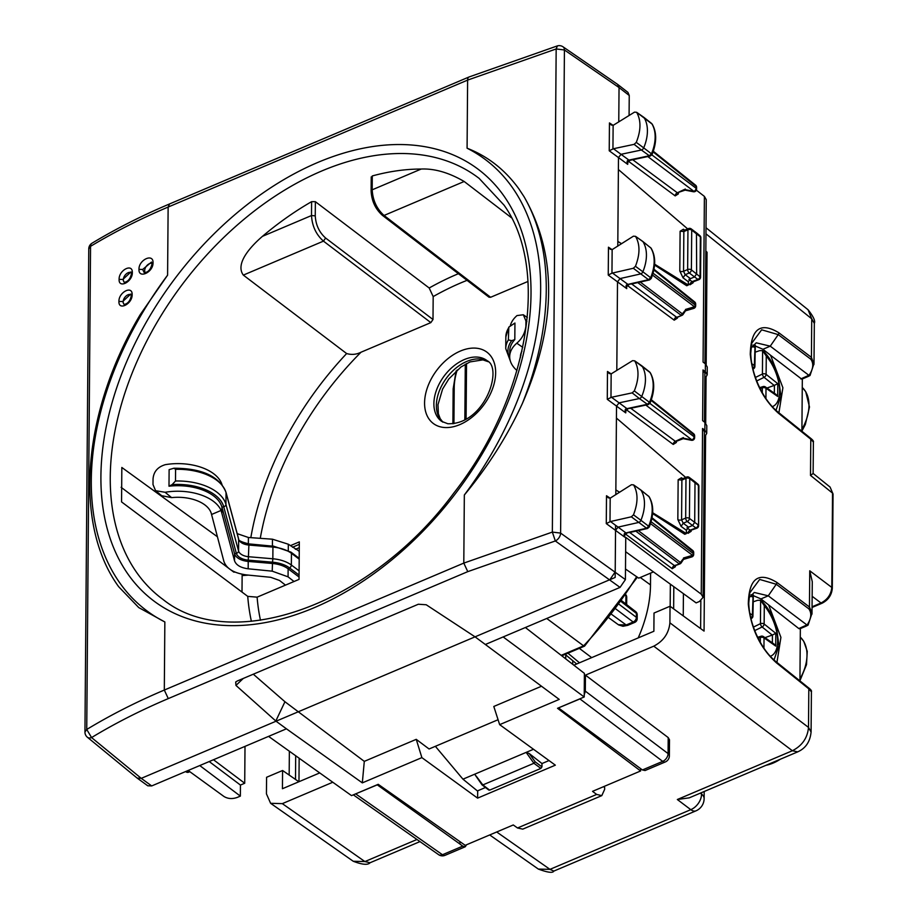 <?xml version="1.0" encoding="UTF-8"?>
<svg xmlns="http://www.w3.org/2000/svg" width="918" height="918" viewBox="0 0 918 918"><rect width="100%" height="100%" fill="white"/><g stroke="black" fill="none" stroke-linecap="round" stroke-linejoin="round"><path stroke-width="1.38" d="M770.282 656.313A32.153 16.122 67 0 0 775.366 626.627A32.153 16.122 67 0 0 764.292 605.673L760.632 600.269L760.448 623.666A2.685 1.159 64 0 0 762.124 626.994A2.685 1.698 -51.4 0 0 764.143 624.01A2.685 1.515 0.5 0 0 760.448 623.666L753.448 627.097M772.371 642.875L772.44 634.992L764.981 637.666M772.44 634.981L775.813 633.328L764.143 624.01L764.292 605.673M757.683 637.299L761.102 636.22A2.685 1.423 72.6 0 0 760.333 637.54A2.685 1.515 0.5 0 1 764.028 637.872A2.685 1.802 125.1 0 0 763.443 636.587L774.058 644.057L775.71 646.088L775.813 633.328M750.89 618.445A2.685 1.251 61.7 0 0 751.509 618.445L750.958 618.732M760.632 600.269L757.602 600.315L753.035 601.875M751.463 618.468A2.685 2.685 0 0 0 752.932 616.093A2.685 1.515 -179.5 0 0 752.381 615.175L753.081 594.933M549.01 760.563L541.976 763.546L529.227 753.529L526.152 752.393L462.959 779.175L477.394 790.926L485.461 787.506M533.507 749.272L526.152 752.393L533.92 763.271L482.834 784.924L481.961 784.408M476.144 776.02L482.834 784.924M481.996 784.81L475.26 775.113L475.237 773.977M435.361 746.311L462.959 779.175M377.149 784.764L459.884 843.998L459.907 841.611M319.739 772.91L282.434 788.723L282.583 770.5L266.576 777.282L266.438 793.852L270.603 803.296L282.319 803.64L364.894 861.566L353.246 861.268C362.3 864.71 367.911 865.204 370.069 862.748L364.894 861.566L416.967 839.488M282.583 770.5L298.878 781.757M298.97 781.711L299.153 758.211M295.504 779.428L295.688 755.744M289.17 775.044L289.354 751.211M558.592 707.985L642.428 769.961L662.693 761.366A6.701 3.362 67 0 0 665.286 761.963A6.701 6.701 0 0 0 669.371 755.847L669.497 739.793L668.201 737.567L585.443 675.132L585.317 691.151L668.075 753.586A6.701 4.51 127 0 1 662.693 761.366L579.946 698.931L558.592 707.847M705.839 251.199L707.055 252.209L706.171 364.595M706.068 377.378L705.701 423.141M705.598 435.912L704.06 631.091L670.037 606.247L654.018 613.04L653.88 631.263L573.853 665.183M707.055 252.209L705.827 252.737M700.629 628.578L700.847 600.739M673.64 608.886L673.812 586.682M670.174 606.35L670.358 584.169M683.244 615.898L683.417 593.659M751.085 594.703L760.953 598.915L768.641 604.939L780.92 637.367L776.949 662.429M778.923 412.779L782.893 387.729L770.615 355.3L762.927 349.276L753.058 345.065M466.551 844.767L465.254 846.763L462.718 846.144L459.884 843.998M354.6 794.322L377.149 784.901M355.794 793.955L442.453 854.738A6.701 4.395 125 0 1 438.575 854.647L353.338 794.862M332.786 782.239L282.319 803.64M579.946 698.931L581.151 698.277M584.227 694.915L585.317 691.151M670.037 606.247L669.899 622.817C668.866 633.282 663.496 641.074 653.765 646.169L585.443 675.132M665.286 761.963L645.056 770.535L642.428 769.961M762.927 349.276L770.248 346.166L756.248 342.827L750.855 348.255M768.641 604.939L798.821 628.566L806.888 624.94L768.274 595.816L754.275 592.466L748.881 597.893M813.968 364.48L811.432 357.366L811.73 318.81L808.07 309.745C813.44 316.538 815.528 321.07 814.312 323.331L811.73 318.81L705.976 233.838M653.765 646.169L792.372 750.74C802.171 745.703 807.553 737.911 808.506 727.389L811.087 732.094M797.547 751.934L689.234 797.845L677.335 799.509L792.372 750.74L797.696 751.865M812.166 596.298L821.025 602.988C827.531 599.603 831.123 594.416 831.788 587.428L809.745 570.789L812.281 581.76L811.994 614.119M812.074 606.787L821.025 602.988L822.069 603.229C828.265 600.062 831.685 595.094 832.305 588.323A2.685 1.515 0.5 0 0 831.788 587.428L832.534 493.115L810.502 475.409L813.13 473.493L813.382 442.155M489.696 834.955L538.35 869.082L549.962 869.357L553.841 871.09L576.986 861.279M585.191 857.802L577.192 861.199M798.821 628.566L799.808 628.819L806.107 626.145L805.075 625.915M799.934 680.892L800.347 628.589M811.409 691.793L808.815 688.844L808.506 727.389L669.899 622.817M806.888 624.94L807.989 624.263L807.071 625.055C811.328 618.583 811.914 613.178 808.827 608.841L776.261 584.261L768.274 595.816L760.953 598.915M809.745 570.789L809.458 607.005L812.028 613.155L808.081 625.078M770.615 355.3L801.781 379.18M801.907 431.253L802.321 378.95M770.248 346.166L809.045 375.416C813.291 368.944 813.887 363.539 810.801 359.202L778.235 334.622L770.248 346.166M810.502 475.409L810.789 439.206L813.382 442.086C813.864 441.329 812.832 439.974 810.296 438.001L810.296 438.001A2.685 1.756 -51.2 0 0 810.181 437.909L777.833 411.93M809.963 374.624L809.045 375.416L809.963 374.624M529.227 753.529L535.171 761.848L541.953 766.851L540.874 768.412L489.638 790.134L488.583 789.48M541.953 766.851L541.976 763.546M535.171 761.848L533.92 763.271L540.874 768.412M372.283 175.946L372.18 189.819C372.8 200.342 376.759 208.891 384.045 215.455L464.175 181.489C448.868 172.595 434.547 168.453 421.213 169.038A262.973 172.148 -53.1 0 0 372.283 175.946L371.767 177.771M346.637 353.556L243.327 275.102C234.824 263.466 251.13 246.07 262.468 236.328A262.973 172.148 -53.1 0 1 311.615 201.662L315.367 201.685L429.188 288L433.181 296.583L432.998 319.51L430.84 322.62L361.026 352.214C356.436 354.555 351.64 354.991 346.637 353.556A261.309 171.069 -53.1 0 0 250.821 537.661M217.428 536.778L121.83 467.48L121.566 501.916L247.734 596.367L257.109 597.159L299.038 579.384L299.325 541.884L290.352 545.682M464.175 181.489L511.452 217.75M167.592 275.171L140.328 314.472C82.413 411.425 73.015 523.983 118.663 586.705L138.767 607.59L164.85 621.956A282.055 184.644 126.9 0 1 167.592 275.171L168.132 207.066L467.618 80.107L556.17 48.952L552.349 532.084L463.797 563.101L464.336 494.997C488.204 466.264 507.574 435.729 522.422 403.381C556.824 323.87 557.364 254.986 524.052 196.704L518.819 188.764C504.946 169.727 487.688 156.209 467.078 148.211A282.055 184.644 126.9 0 1 514.046 189.992A282.055 184.644 126.9 0 1 464.336 494.997M689.223 477.406A2.685 1.756 -53.1 0 1 689.739 478.645L689.429 518.406A2.685 1.756 126.9 0 1 687.284 521.516L683.21 523.237L681.076 526.37L677.84 519.531A2.685 1.515 0.5 0 0 681.581 519.829L681.89 480.068L685.987 478.324L685.677 518.096A2.685 1.343 67 0 0 687.284 521.516L692.539 525.475L688.534 527.173L683.21 523.237L681.581 519.829L685.677 518.096A2.685 1.515 0.5 0 1 689.429 518.406L694.696 522.365L692.539 525.475L695.959 527.965A2.685 1.825 126.1 0 0 698.082 524.832L694.696 522.365L695.006 482.593L694.536 481.399L689.223 477.406A2.685 2.685 0 0 0 686.561 477.073A2.685 1.343 -113 0 0 685.987 478.324A2.685 1.515 0.5 0 1 689.739 478.645L698.391 485.404A2.685 1.515 0.5 0 1 698.908 486.299A2.685 2.685 0 0 0 697.944 484.222A2.685 1.721 -50.4 0 1 698.391 485.404L698.598 525.739L698.908 486.299M654.626 264.189L688.328 285.062L688.351 281.746L690.508 278.636L694.501 276.938L696.659 273.828L696.452 232.828M648.429 527.116L648.67 526.255A39.967 26.163 -53.1 0 0 648.762 496.317L648.188 495.858M647.569 528.47L646.559 528.229L648.67 526.255L640.913 520.322A2.685 1.756 126.9 0 1 638.595 522.468L618.089 527.116L615.542 530.363L615.209 571.925L609.827 579.706L475.054 636.84L559.211 699.401L499.656 724.646L555.344 765.164L477.589 798.132L477.704 790.788M693.698 554.392A2.685 2.685 0 0 1 691.77 556.939A2.685 1.4 -106.4 0 0 692.551 555.321A2.685 1.802 -53 0 0 693.182 553.485A2.685 1.515 0.5 0 1 693.698 554.392L693.71 552.567A2.685 2.685 0 0 0 692.642 550.41M651.08 521.722L693.182 553.485L693.193 551.672A2.685 1.515 0.5 0 1 693.71 552.567M651.883 518.475L693.193 551.672A2.685 1.756 -51.2 0 0 692.711 550.467L652.021 517.775M630.161 532.417L625.961 532.922L629.186 532.165A2.685 1.606 77.2 0 0 630.161 532.417L647.534 528.481L649.244 527.035C653.926 514.975 653.88 504.854 649.095 496.684L641.005 490.201A40.197 26.312 126.9 0 1 640.913 520.322L633.477 514.826C638.148 502.846 638.182 492.863 633.569 484.876L640.684 489.868A2.685 1.756 126.9 0 1 640.73 489.902A2.685 1.756 126.9 0 1 641.005 490.201L633.569 484.876L631.435 484.727L610.183 498.164L608.232 497.786L606.5 495.743L610.149 498.176M648.372 404.54L647.374 404.299L649.508 402.348A39.967 26.163 -53.1 0 0 649.887 372.272L649.29 371.801M610.975 397.425L611.159 373.89L632.571 360.659L634.694 360.831L650.231 372.662C654.901 380.913 654.855 391.068 650.07 403.117L648.315 404.563L630.884 408.246A2.685 1.618 -101.9 0 1 629.92 407.994L647.374 404.299L639.41 398.55A2.685 1.756 -53.1 0 0 641.739 396.415A40.197 26.312 -53.1 0 0 642.13 366.167A2.685 1.756 -53.1 0 0 641.843 365.846A2.685 1.756 -53.1 0 0 641.808 365.812L634.694 360.831C639.215 368.921 639.077 378.95 634.304 390.919L632.158 392.881L611.48 397.264L607.268 399.307L607.486 371.469L611.136 373.901L609.208 373.511L607.486 371.469M683.187 438.666L691.426 440.284A2.685 2.685 0 0 0 694.616 437.645A2.685 1.515 0.5 0 0 694.1 436.761L694.111 434.948L694.639 435.843A2.685 2.685 0 0 0 693.629 433.744A2.685 1.756 -51.2 0 0 693.515 433.663L651.344 399.778L693.629 433.744A2.685 1.756 -51.2 0 1 694.111 434.948L651.126 400.397M691.426 440.284A2.685 0.757 -78.9 0 0 691.954 439.883L645.824 405.079M650.392 278.579L650.632 277.718A39.967 26.163 -53.1 0 0 650.724 247.78L650.151 247.321M642.233 241.136A2.685 1.756 126.9 0 1 642.646 241.331A2.685 1.756 126.9 0 1 642.692 241.365A2.685 1.756 126.9 0 1 642.967 241.663L651.069 248.147C655.842 256.317 655.888 266.438 651.206 278.498L649.519 279.944L648.521 279.692L650.632 277.718L642.875 271.785A2.685 1.756 126.9 0 1 640.557 273.943L620.052 278.579L617.504 281.826L616.804 370.447M695.66 305.855A2.685 2.685 0 0 1 693.733 308.402A2.685 1.4 -106.4 0 0 694.513 306.784A2.685 1.802 -53 0 0 695.144 304.948A2.685 1.515 0.5 0 1 695.66 305.855L695.672 304.042A2.685 1.515 0.5 0 0 695.155 303.135L653.845 269.938M635.44 266.3L633.305 268.274L611.962 273.162L612.145 249.627L633.397 236.19L635.531 236.339L642.967 241.663A40.197 26.312 126.9 0 1 642.875 271.785L635.44 266.3C640.11 254.32 640.144 244.326 635.531 236.339L642.646 241.331M651.241 154.637L651.47 153.811A39.967 26.163 -53.1 0 0 651.849 123.746L651.252 123.264M650.346 156.014L649.336 155.762L651.47 153.811L643.713 147.878A40.197 26.312 -53.1 0 0 644.092 117.63A2.685 1.756 -53.1 0 0 643.805 117.309A2.685 1.756 -53.1 0 0 643.77 117.286L636.656 112.306C641.177 120.384 641.051 130.413 636.277 142.382L634.12 144.356L613.442 148.727L609.231 150.781L609.449 122.932L613.098 125.364L611.181 124.974L609.449 122.932M651.883 154.89L696.062 188.236A2.685 1.802 127 0 1 693.916 191.346L684.885 189.578L685.333 189.051L677.335 192.78L685.161 190.129L693.388 191.747A2.685 2.685 0 0 0 696.578 189.108A2.685 1.515 0.5 0 0 696.062 188.236L696.085 186.411L696.601 187.306A2.685 2.685 0 0 0 695.592 185.207A2.685 1.756 -51.2 0 0 695.477 185.126L653.306 151.24L695.592 185.207A2.685 1.756 -51.2 0 1 696.085 186.411L653.088 151.86M693.388 191.747A2.685 0.757 -78.9 0 0 693.916 191.346L647.798 156.553M652.205 124.137L636.656 112.306L634.533 112.122L613.132 125.353L612.937 148.888M606.5 495.743L606.282 523.593L610.47 521.539L631.343 516.811L633.477 514.826M634.12 144.356L641.372 150.013A2.685 1.756 -53.1 0 0 643.713 147.878L636.277 142.382M617.63 84.387L619.042 87.554L564.421 49.974L556.17 48.952L557.387 45.9A6.701 6.701 0 0 1 563.032 46.818A6.701 4.303 -55.5 0 1 564.421 49.974L560.611 533.094A6.701 4.234 125.4 0 1 555.333 540.966L467.767 571.639L463.797 563.101L164.311 690.061L168.281 698.598C140.695 710.303 115.129 723.292 91.57 737.567L86.74 729.466C110.562 715.03 136.415 701.891 164.311 690.061L164.85 621.956M186.549 771.154L188.752 772.13M186.228 771.981L186.159 771.923A2.685 2.02 121.6 0 0 186.228 771.981A2.685 2.685 0 0 0 188.683 772.164L189.808 771.682M92.098 243.155A6.701 4.074 58.9 0 0 92.007 243.201A6.701 4.074 58.9 0 0 90.549 246.334C114.371 231.99 140.236 218.897 168.132 207.066L169.566 203.934L469.052 76.974A6.701 3.362 67 0 0 467.618 80.107L467.078 148.211M674.971 566.131L674.386 565.58L679.963 563.893A2.685 2.685 0 0 0 681.11 562.975L638.297 530.57M674.902 565.786L680.043 563.859M683.531 559.36L681.122 562.952M682.923 559.2L680.456 562.378A2.685 1.802 -53 0 1 678.93 563.652L635.818 531.132M630.758 408.269L675.373 441.317L683.371 437.588L682.923 438.115L691.954 439.883A2.685 1.802 127 0 0 694.1 436.761L649.921 403.427M632.123 283.88L627.923 284.385L631.148 283.628A2.685 1.606 77.2 0 0 632.123 283.88L649.496 279.944M685.494 310.823L683.084 314.415L640.259 282.033M676.864 317.249L682.005 315.322M684.885 310.663L682.418 313.841A2.685 1.802 -53 0 1 680.892 315.126L637.78 282.595M690.508 278.636L685.184 274.712L683.543 271.292L687.639 269.559A2.685 1.515 0.5 0 1 691.392 269.869L700.56 277.202L700.882 237.773A2.685 1.515 0.5 0 0 700.365 236.867A2.685 1.721 -50.4 0 0 699.906 235.685A2.685 2.685 0 0 1 700.882 237.796M652.044 154.58L650.288 156.026L632.858 159.709A2.685 1.618 -101.9 0 1 631.882 159.457L649.336 155.762L641.372 150.013L621.061 154.304L618.48 157.552L617.825 241.4L621.486 243.752M632.158 392.881L639.41 398.55L619.099 402.841L616.517 406.089L615.863 489.925L619.524 492.289M169.566 203.945C141.705 215.753 115.863 228.834 92.007 243.213A6.701 6.701 0 0 0 88.771 248.904L90.549 246.334L86.74 729.466L84.949 732.013A6.701 6.701 0 0 0 87.394 737.246A6.701 4.464 129.4 0 0 91.57 737.567L141.257 778.349L276.043 721.215L235.949 685.413L235.708 681.982L237.326 680.972L418.333 604.239L426.204 604.755L475.054 636.84M603.562 786.68L604.652 787.518L604.629 789.4L601.795 795.631L596.677 794.426L517.511 827.979L522.755 829.138L601.818 795.619M276.043 721.215L286.427 728.812L151.699 785.934L141.257 778.349L137.184 778.097M652.664 512.726L686.366 533.599L686.389 530.283L688.534 527.173M690.726 530.696L690.175 530.168A2.685 1.813 125.6 0 0 688.064 533.312L686.377 532.107M625.95 409.417L625.743 412.893C624.63 410.208 625.032 408.785 626.971 408.648L630.884 408.246M625.961 409.325L626.994 408.671M692.7 282.159L692.138 281.631A2.685 1.813 125.6 0 0 690.026 284.775L688.339 283.57M627.923 160.788L632.846 159.709M687.674 228.903L618.388 169.543M621.555 243.706L617.825 241.4L617.78 246.104M612.145 249.627L610.195 249.248L608.462 247.206L612.111 249.639M611.962 273.162L608.244 275.056L608.462 247.206M685.712 477.44L616.426 418.08M619.593 492.243L615.863 489.925L615.817 494.641L616.288 435.27M625.64 551.707L696.131 602.885L699.39 601.508L703.096 597.354L701.249 594.187L702.557 428.499L704.863 430.232L704.932 422.429L702.614 420.628L703.016 369.954L705.334 371.698L705.391 363.884L707.25 366.993L707.193 374.865M525.383 627.51L584.399 673.376L584.215 696.98L557.524 708.294L640.615 770.971L640.626 768.699M596.677 794.426L592.535 791.35L640.615 770.971M268.584 736.385L351.525 795.619L378.216 784.316L465.208 845.329L513.277 824.961L517.511 827.979M701.249 594.187L625.755 537.351L625.41 579.602L620.04 587.394L503.156 636.943L584.215 696.98M209.212 761.55L240.436 785.062L244.716 783.249L213.492 759.737M199.768 765.555L240.355 796.113L240.436 785.062M382.45 215.374L489.007 297.202L490.614 297.283L384.045 215.455L382.45 215.374C375.416 209.086 371.629 200.962 371.113 191.013A2.685 1.515 -179.5 0 1 372.18 189.819L421.213 169.038M527.965 281.447L490.614 297.283M241.996 592.087L242.145 574.255M240.355 796.113L237.085 797.49C232.254 799.153 227.893 798.832 223.992 796.503L188.156 770.477M151.699 785.934L147.764 785.785M610.47 521.539L625.961 532.922C624.033 533.083 623.643 534.494 624.768 537.168L606.282 523.593M626.994 533.163L624.63 535.183L624.768 537.168M686.366 533.599L684.759 534.276L652.606 513.575M612.432 273.002L627.923 284.385C625.996 284.546 625.606 285.957 626.73 288.631L608.244 275.056M628.956 284.626L626.592 286.646L626.73 288.631M688.328 285.062L686.721 285.739L654.568 265.05M627.912 160.879L627.705 164.356C626.592 161.671 626.994 160.248 628.933 160.111L631.882 159.457M618.766 121.91L619.042 87.554L629.243 95.483L627.969 92.42L617.78 84.502M704.485 422.085L704.875 373.133L703.016 369.954M705.334 371.698L707.193 374.854L704.829 378.973M704.37 437.519L706.722 433.399L706.791 425.665L704.932 422.429M703.108 597.366L704.416 431.667L702.557 428.499M706.722 433.262L704.863 430.232M477.589 798.132L421.878 757.625L362.323 782.87L286.427 728.812M499.656 724.646L493.804 706.47L541.494 686.239M421.878 757.625L416.244 739.346L429.073 748.985L498.072 719.723M245.003 746.38L244.716 783.249M235.042 572.086L233.792 572.121L230.739 569.826M228.146 567.875L121.119 487.297M233.792 572.121L234.469 571.834M292.509 547.231L299.314 544.351M242.134 575.597L248.445 575.116M295.378 549.297L299.279 547.644M706.24 199.642L704.393 196.395L696.372 190.164M704.393 196.395L703.073 362.082L705.391 363.884M629.082 115.507L629.243 95.483M546.738 618.468L583.596 645.847A279.347 182.877 -53.1 0 0 636.622 576.699M584.605 645.102L583.596 645.847L584.605 645.102M131.274 272.566A6.024 3.947 -53.1 0 0 126.156 274.023A6.024 3.947 -53.1 0 0 123.333 279.703A6.024 3.947 -53.1 0 0 124.469 282.457M151.998 263.317A6.024 3.947 -53.1 0 0 147.155 265.291A6.024 3.947 -53.1 0 0 144.677 270.661A6.024 3.947 -53.1 0 0 145.193 272.703M131.102 294.655A6.024 3.947 -53.1 0 0 125.984 296.112A6.024 3.947 -53.1 0 0 123.161 301.804A6.024 3.947 -53.1 0 0 124.286 304.546M142.657 269.467L151.493 262.066L152.044 263.971C150.575 269.685 147.947 272.566 144.172 272.589L142.657 269.467L138.985 269.353C138.584 259.863 153.467 252.875 153.031 262.8C153.317 272.29 138.434 279.187 138.985 269.353M122.863 279.439L130.941 271.946L131.423 273.736C130.39 278.808 127.992 281.688 124.228 282.377L122.863 279.439L119.11 279.37C118.732 270.144 132.708 262.904 132.33 272.612C132.559 281.895 118.583 288.952 119.11 279.37M132.146 294.701C132.387 303.984 118.411 311.041 118.938 301.46C118.56 292.234 132.536 285.005 132.146 294.701L131.607 296.594M122.691 301.529L130.769 294.047L131.251 295.825C130.218 300.897 127.82 303.778 124.056 304.478L122.691 301.529L118.938 301.46M253.311 674.202L284.947 701.742L364.297 761.366L416.244 739.346M362.323 782.87L364.297 761.366M275.802 721.032L284.947 701.742M625.502 569.034L638.733 578.145L653.455 571.903M638.205 637.907A120.579 78.937 -53.1 0 0 650.495 584.904L650.587 573.13M572.763 660.719L572.74 664.311M772.256 406.674A32.153 16.122 67 0 0 777.339 376.988A32.153 16.122 67 0 0 766.266 356.035L762.606 350.63L762.422 374.028A2.685 1.159 64 0 0 764.097 377.344A2.685 1.698 -51.4 0 0 766.117 374.36A2.685 1.515 0.5 0 0 762.422 374.028L755.422 377.447M774.344 393.237L774.413 385.353L766.955 388.027M774.402 385.342L777.787 383.69L766.117 374.36L766.266 356.035M765.417 386.948A2.685 2.685 0 0 0 763.007 386.604A2.685 1.423 72.6 0 0 762.307 387.901A2.685 1.515 0.5 0 1 766.002 388.234A2.685 1.802 125.1 0 0 765.417 386.948L776.031 394.419L777.684 396.45L777.787 383.69M752.852 368.806A2.685 1.251 61.7 0 0 753.483 368.795L752.932 369.093M762.606 350.63L759.576 350.676L755.009 352.237M753.426 368.829A2.685 2.685 0 0 0 754.894 366.454A2.685 1.515 -179.5 0 0 754.355 365.525L755.055 345.294M222.122 485.002L221.318 482.811A44.213 25.015 -179.5 0 0 165.309 464.669C157.667 466.964 153.581 471.749 153.042 479.024L152.996 484.543L155.578 490.694L161.729 495.72L171.632 497.625A33.496 18.957 -179.5 0 1 211.312 513.541L223.923 561.495C226.574 568.804 234.159 573.28 246.678 574.943L270.718 577.307L279.531 580.463L285.487 585.133M272.405 545.889L272.462 539.199L248.411 537.489L237.2 533.645M272.462 539.199L288.321 544.225L288.275 550.364M299.257 551.202L288.321 544.225M238.588 538.786C237.785 540.254 241.17 541.953 248.755 543.881L248.893 545.051A12.06 6.828 -179.5 0 1 238.657 539.279L238.565 550.972L225.943 504.395L226.035 492.702L238.657 539.279A2.685 2.18 164.8 0 0 238.588 538.786L225.966 492.22A2.685 2.18 164.8 0 1 226.035 492.702A48.229 27.288 -179.5 0 0 175.59 469.327L173.904 468.226L169.119 469.637L168.992 486.207A44.213 25.015 0.5 0 1 221.949 507.161L234.572 553.726A16.076 9.1 -179.5 0 0 248.227 561.426L248.17 568.793L272.21 571.168L288.068 576.848L294.024 581.507M248.17 568.793C240.654 567.806 236.11 565.109 234.515 560.726L221.1 510.431A44.213 25.015 -179.5 0 0 165.091 492.277L155.578 490.694M211.565 514.482L221.1 510.431M299.05 577.02L288.126 568.816A24.12 13.644 -179.5 0 0 272.267 563.468L248.227 561.426L248.893 545.051L272.933 547.082L272.784 545.912L290.914 552.097A2.685 1.756 126.9 0 1 291.442 553.324A28.137 15.916 -179.5 0 0 272.933 547.082L272.841 558.775L248.801 556.744A12.06 6.828 -179.5 0 1 238.565 550.972A2.685 2.18 164.8 0 1 236.351 553.324L234.572 553.726L234.515 560.726M521.929 351.169A33.496 18.957 -179.5 0 0 520.414 356.712A33.496 18.957 -179.5 0 0 520.437 357.515M510.385 325.511A44.213 25.015 -179.5 0 1 517.006 315.574L523.317 314.759L525.934 320.944L525.888 326.464C524.866 333.372 521.826 338.949 516.788 343.194A44.213 25.015 -179.5 0 0 509.697 356.62L509.742 351.101A44.213 25.015 0.5 0 1 514.814 339.603L511.682 340.67L508.354 339.912A48.229 27.288 -179.5 0 0 505.749 348.633L510.374 361.072M514.814 339.603L514.941 323.033L508.836 327.106L508.354 339.912M168.992 486.207L172.125 484.624A46.015 26.037 0.5 0 1 223.728 506.747L236.351 553.324A14.275 8.078 -179.5 0 0 248.48 560.164L272.52 562.195L272.21 571.168M175.59 469.327L175.499 481.021L172.125 484.624M509.697 356.62A44.213 25.015 -179.5 0 0 516.949 370.505M615.576 525.28L615.163 577.445L166.617 767.597M452.884 423.783L453.159 388.842A2.685 1.515 -179.5 0 1 454.215 387.648L453.94 423.634M454.215 387.648A57.272 37.489 126.9 0 1 457.21 369.965M464.841 419.744L465.288 364.216M466.092 419.033L466.528 363.539M754.745 630.597L762.124 626.994L772.222 635.061M758.142 638.228L760.333 637.54L760.299 642.302M775.71 646.088L764.028 637.872L763.948 648.234M750.786 618.043A2.685 1.802 -54.9 0 0 752.381 615.175L749.811 613.362M752.53 596.838A32.153 16.122 67 0 0 749.811 596.287M753.322 594.99L752.932 616.093M754.894 366.454L755.296 345.352M438.517 854.612A6.701 6.701 0 0 0 445.035 855.335A6.701 3.362 67 0 1 442.453 854.738L462.718 846.144M669.371 755.847A6.701 3.787 0.5 0 0 668.075 753.586L668.201 737.567M780.3 759.243A41.551 27.196 126.9 0 1 766.06 765.279M800.278 637.126A41.551 27.196 126.9 0 1 799.945 678.976M801.919 429.337A41.551 27.196 -53.1 0 0 802.252 387.476L805.706 391.63L809.492 407.007L805.338 424.483L801.907 431.093M701.559 792.624L701.547 794.093A13.403 9.019 127 0 1 690.784 809.665A13.403 6.713 67 0 0 695.959 810.846A13.403 13.403 0 0 0 704.129 798.614A13.403 7.585 -179.5 0 0 701.547 794.093L700.308 793.152M677.335 799.509L690.784 809.665L549.962 869.357L496.695 831.983M832.305 588.323L833.051 494.022L830.067 487.056L813.13 473.447M749.547 593.177L759.679 579.442L776.261 584.261A2.685 1.802 -53 0 0 776.88 582.425M775.859 661.568L808.207 687.559A2.685 1.756 128.8 0 1 808.322 687.639L808.322 687.639A2.685 1.756 128.8 0 1 808.815 688.844L776.249 662.681L775.653 661.385L808.322 687.639C810.858 689.533 811.879 690.898 811.409 691.724L811.087 731.921C810.146 741.744 805.625 748.411 797.535 751.922M808.827 608.841A2.685 1.802 -53 0 0 809.458 607.005L776.892 582.437C758.452 571.248 748.927 578.455 748.296 604.033C750.855 628.44 760.173 647.993 776.249 662.681M751.509 343.539L761.653 329.803L778.235 334.622A2.685 1.802 127 0 0 778.854 332.786L811.432 357.366A2.685 1.802 127 0 1 810.801 359.202M800.794 378.927L808.861 375.301M751.739 342.529L750.729 353.545C751.039 363.517 753.586 373.959 758.36 384.849C763.776 396.725 770.236 405.722 777.73 411.826L810.296 438.001A2.685 1.756 -51.2 0 1 810.789 439.206L778.223 413.043C762.147 398.343 752.829 378.79 750.27 354.394C750.901 328.816 760.425 321.61 778.866 332.786M778.223 413.043L777.73 411.826M801.793 379.18L808.081 376.506L807.048 376.277M482.845 784.924L489.638 790.134M505.554 198.357A269.961 176.726 126.9 0 1 417.529 536.709A269.961 176.726 126.9 0 1 126.374 571.811A269.961 176.726 126.9 0 1 214.399 233.47A269.961 176.726 126.9 0 1 505.554 198.357M162.888 599.362A263.271 172.343 126.9 0 1 135.095 570.193A263.271 172.343 126.9 0 1 201.455 260.861A263.271 172.343 126.9 0 1 479.15 178.402L504.039 205.127C550.043 269.41 529.009 397.184 454.077 492.736C371.033 605.49 231.187 654.534 162.888 599.362M458.403 273.702A261.309 171.069 -53.1 0 0 429.188 288M247.734 596.367A261.309 171.069 -53.1 0 0 251.383 621.302M524.052 196.704A286.072 187.272 126.9 0 1 522.422 403.381M683.497 557.983L692.551 555.321L650.506 523.604M685.459 309.446L694.513 306.784L652.468 275.067M695.672 304.065A2.685 2.685 0 0 0 694.674 301.93A2.685 1.756 -51.2 0 1 695.155 303.135L695.144 304.948L653.042 273.197M700.56 277.179A2.685 2.685 0 0 1 698.839 279.692A2.685 1.251 -110.8 0 1 697.921 279.428L689.246 272.979L685.184 274.712L683.038 277.833L679.802 270.994A2.685 1.515 0.5 0 0 683.543 271.292L683.853 231.531L687.949 229.787L687.639 269.559A2.685 1.343 67 0 0 689.246 272.979A2.685 1.756 126.9 0 0 691.392 269.869L691.713 230.108L700.365 236.867L700.044 276.295A2.685 1.825 126.1 0 1 697.921 279.428L692.138 281.631L688.902 279.313M691.185 228.869A2.685 1.756 -53.1 0 1 691.713 230.108A2.685 1.515 0.5 0 0 687.949 229.787A2.685 1.343 -113 0 1 688.523 228.548A2.685 2.685 0 0 1 691.185 228.869L696.441 232.816M185.62 771.545L186.159 771.923A2.685 1.756 125 0 0 187.651 771.923L189.223 771.258M649.508 402.348L634.304 390.919M679.802 270.994L680.112 231.233L683.853 231.531L685.528 230.521M633.305 268.274L648.521 279.692L631.148 283.628M677.84 519.531L678.15 479.77L681.89 480.068L683.566 479.058M631.343 516.811L646.559 528.229L629.186 532.165M620.04 587.394L555.333 540.966L552.349 532.084L560.611 533.094L625.41 579.602M168.281 698.598L467.767 571.639M698.598 525.716A2.685 2.685 0 0 1 696.877 528.217A2.685 1.251 -110.8 0 1 695.959 527.965L690.175 530.168L686.939 527.85M613.442 148.727L628.933 160.111M680.112 231.233L683.428 229.225L684.69 230.166M683.83 230.361L683.428 229.225M611.48 397.264L626.971 408.648L629.92 407.994M678.15 479.77L681.466 477.762L682.728 478.703M681.867 478.898L681.466 477.762M610 521.699L610.183 498.164M469.121 76.951A6.701 3.362 67 0 0 469.052 76.974L557.329 45.911M262.468 236.328L311.5 215.546L315.253 215.845C315.792 224.967 319.246 232.369 325.615 238.026L323.457 241.136C316.113 234.595 312.131 226.069 311.5 215.546L311.615 201.662M243.327 275.102L323.457 241.136L430.84 322.62M315.367 201.685L315.253 215.845M675.43 566.693L672.251 568.712A2.685 1.79 -53.5 0 1 674.386 565.58L629.737 532.509M686.389 530.283L681.076 526.37M626.42 409.761L673.227 444.438A2.685 1.79 -53.5 0 1 675.373 441.317L675.946 441.856M676.933 317.594L677.392 318.156L674.214 320.175A2.685 1.79 -53.5 0 1 676.348 317.043L631.699 283.972M688.351 281.746L683.038 277.833M628.382 161.224L675.189 195.901A2.685 1.79 -53.5 0 1 677.335 192.78L632.72 159.732M609.231 150.781L627.705 164.356M607.268 399.307L625.743 412.893M503.156 636.943L485.312 644.505M432.998 319.51L325.615 238.026M467.055 280.346A254.619 166.674 -53.1 0 0 433.181 296.583M257.109 597.159A254.619 166.674 -53.1 0 0 260.471 620.258M361.026 352.214A254.619 166.674 -53.1 0 0 260.264 538.338M672.251 568.712L625.433 534.035M691.197 531.27L688.064 533.312M673.227 444.438L676.417 442.43M674.214 320.175L627.396 285.498M677.392 318.156L677.404 317.284M693.159 282.733L690.026 284.775M675.189 195.901L678.379 193.893L677.909 193.319M678.379 193.009L678.379 193.893M561.196 655.349L583.596 645.847M477.406 348.324A44.615 29.204 126.9 0 1 491.164 392.238A44.615 29.204 126.9 0 1 442.82 427.329A44.615 29.204 126.9 0 1 429.062 383.414A44.615 29.204 126.9 0 1 477.406 348.324M478.794 357.24A37.925 24.82 126.9 0 1 487.171 360.728C503.087 368.129 485.117 424.793 447.812 423.737L441.615 421.351A37.925 24.82 126.9 0 1 440.479 381.59A37.925 24.82 126.9 0 1 478.794 357.24M442.82 422.108A37.845 24.775 126.9 0 1 443.578 382.37A37.845 24.775 126.9 0 1 481.193 359.122A37.845 24.775 126.9 0 1 488.227 361.669M608.944 617.894L618.342 624.71L626.191 624.974L633.156 622.014A4.016 2.02 67 0 0 634.74 622.393L627.763 625.342A4.016 2.02 -113 0 1 626.191 624.974L611.663 614.417M625.801 595.002A4.016 2.628 -52.1 0 1 625.927 595.885L625.456 595.518M615.817 608.955L633.156 622.014A4.016 2.674 -53 0 0 636.392 617.344L636.415 613.442A4.016 2.272 0.5 0 1 637.218 614.819A4.016 4.016 0 0 0 635.646 611.606A4.016 2.628 -52.1 0 1 636.415 613.442L621.188 601.611M634.74 622.393A4.016 4.016 0 0 0 637.184 618.721A4.016 2.272 0.5 0 0 636.392 617.344L619.18 604.388M626.661 604.618L626.719 597.251A4.016 2.272 0.5 0 0 625.927 595.885L625.858 603.998M152.399 264.74L153.031 262.8M131.79 274.505L132.33 272.612M235.949 685.413L243.281 678.448M579.338 648.349L591.674 657.632M640.271 577.502L650.495 584.904M579.487 662.796L567.932 653.191M565.752 654.878L565.717 658.86M756.719 380.947L764.097 377.344L774.195 385.422M760.115 388.589L762.307 387.901L762.273 392.663M777.684 396.45L766.002 388.234L765.922 398.584M752.76 368.405A2.685 1.802 -54.9 0 0 754.355 365.525L751.785 363.723M754.504 347.199A32.153 16.122 67 0 0 751.785 346.648M248.411 537.489L248.365 543.846M272.646 546.153L248.755 543.881M299.096 570.847L291.35 565.018A2.685 1.756 126.9 0 1 289.572 567.944A25.922 14.665 -179.5 0 0 272.52 562.195L272.841 558.775A28.137 15.916 -179.5 0 1 291.35 565.018L291.442 553.324L299.188 559.154M175.499 481.021A48.229 27.288 -179.5 0 1 225.943 504.395A2.685 2.18 164.8 0 1 223.728 506.747L221.949 507.161L221.904 512.749M299.073 575.081L289.572 567.944L288.126 568.816L288.068 576.848M520.896 355.645L520.644 354.612A33.496 18.957 -179.5 0 0 520.873 355.725M509.777 358.238A46.015 26.037 0.5 0 1 511.682 340.67M508.446 328.219A48.229 27.288 -179.5 0 0 505.841 336.94L505.749 348.633M525.934 320.944L526.886 321.598M516.788 343.194L522.755 347.325M165.091 492.277L171.632 497.625M453.159 388.842L456.097 370.964M763.443 636.587A2.685 2.685 0 0 0 761.033 636.243M774.012 659.996L778.923 645.675L776.444 626.948C773.277 616.758 768.435 608.175 761.906 601.21M465.265 846.752L445.035 855.335M783.811 757.752L764.545 765.922M800.278 637.115L803.743 641.28L807.243 651.31L806.509 664.632L799.934 680.731M706.022 227.756L808.104 309.779M704.186 791.511L704.129 798.614M270.603 803.307L353.281 861.291M419.974 841.599L370.069 862.748M833.051 494.022L830.067 487.056M584.456 858.112L695.959 810.846M538.35 869.082C547.713 872.548 552.877 873.225 553.841 871.09L553.841 871.09M749.765 592.167L748.755 603.195C749.077 613.167 751.612 623.597 756.386 634.499C761.802 646.364 768.263 655.36 775.767 661.465M806.107 626.145L807.989 625.181M810.055 375.439L814.002 363.528L814.323 323.331M808.081 376.506L809.963 375.542M812.074 607.464L822.069 603.229M482.134 784.959L488.846 790.088M649.095 496.672L640.73 489.902M694.616 437.668L694.639 435.843M649.634 371.985L641.843 365.846M651.057 248.135L642.692 241.365M696.578 189.131L696.601 187.318M652.032 154.58C656.818 142.531 656.875 132.387 652.193 124.125M684.449 230.269L688.523 228.548M681.994 479.001L686.561 477.073M691.77 556.939L683.623 559.337M694.547 481.399L697.944 484.222M677.369 317.295L681.925 315.356A2.685 2.685 0 0 0 683.072 314.438M693.733 308.402L685.585 310.8M694.674 301.93L653.983 269.238M696.51 232.862L699.906 235.685M651.596 123.448L643.805 117.309M371.228 176.899L371.113 191.013M137.149 778.074L87.394 737.246M84.949 732.013L88.771 248.893M696.877 528.217L690.669 530.352M675.877 441.512L683.199 438.666M698.839 279.692L693.136 281.86M563.032 46.818L617.585 84.364M137.333 778.212L147.775 785.797M625.594 410.977L627.992 408.889M627.556 162.44L629.955 160.352M704.955 363.539L706.24 199.631M637.367 577.204L584.594 646.088M561.77 655.796L584.502 646.157M488.307 361.738L482.914 359.879L470.027 361.91L460.962 366.993L448.764 379.019L442.579 389.117L437.966 404.769L438.391 413.754L440.204 418.665L442.912 422.165M635.669 611.617L621.75 600.808M626.719 597.251A4.016 4.016 0 0 0 625.927 594.83M637.184 618.721L637.218 614.819M627.763 625.342L622.955 626.271L618.652 624.928M576.699 663.978L565.144 654.373M759.656 387.66L763.065 386.581M775.985 410.357L780.897 396.037L778.407 377.309C775.251 367.12 770.409 358.536 763.879 351.571M290.914 552.097L299.199 558.316M505.841 336.94L508.824 327.106M523.317 314.759L527.311 317.525M225.966 492.22C219.276 476.258 201.926 468.26 173.904 468.237M298.407 550.857L299.257 550.502"/></g></svg>
